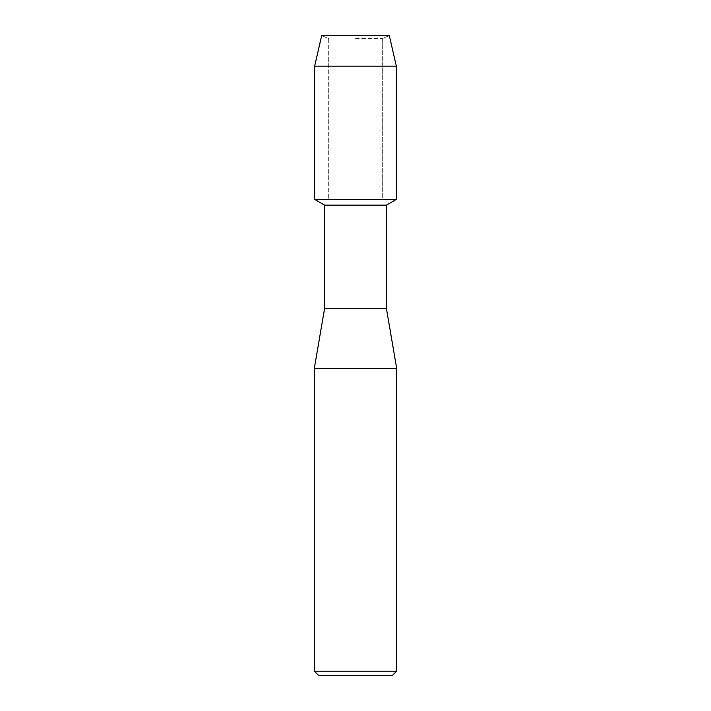 <?xml version="1.0" encoding="UTF-8"?>
<svg xmlns="http://www.w3.org/2000/svg" width="711" height="711" viewBox="0 0 711 711"><rect width="100%" height="100%" fill="white"/><g stroke="black" fill="none" stroke-linecap="round" stroke-linejoin="round"><path stroke-width="0.53" stroke-dasharray="3.56 2.67" d="M355.5 38.67L382.287 38.67L355.5 38.67M389.299 35.55L321.701 35.55L389.299 35.55L382.287 38.67L382.287 199.382L314.644 199.382L382.287 199.382L382.287 38.67L389.299 35.55M386.384 205.141L324.616 205.141M396.356 199.382L355.5 199.382L396.356 199.382M386.384 308.325L324.616 308.325M396.676 368.369L314.324 368.369M396.676 671.157L314.324 671.157M392.383 675.45L318.617 675.45M396.356 66.176L314.644 66.176M328.713 38.67L328.713 199.382L328.713 38.67L321.701 35.55L328.713 38.67"/><path stroke-width="1.07" d="M389.299 35.55L321.701 35.55L389.299 35.55L396.356 66.176L396.356 199.382L355.5 199.382L396.356 199.382L386.384 205.141L386.384 308.325L396.676 368.369L396.676 671.157L314.324 671.157L318.617 675.45L392.383 675.45L396.676 671.157M386.384 308.325L324.616 308.325L324.616 205.141L386.384 205.141M324.616 308.325L314.324 368.369L396.676 368.369M321.701 35.55L314.644 66.176L314.644 199.382L355.5 199.382L314.644 199.382L324.616 205.141M314.644 66.176L396.356 66.176M314.324 368.369L314.324 671.157"/></g></svg>
